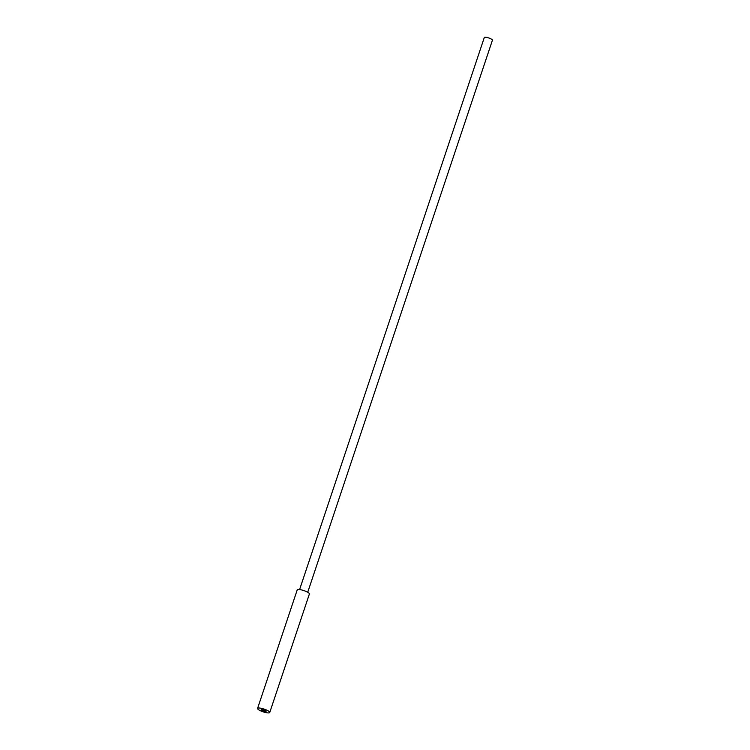 <?xml version="1.0" encoding="UTF-8"?>
<svg xmlns="http://www.w3.org/2000/svg" width="750" height="750" viewBox="0 0 750 750"><rect width="100%" height="100%" fill="white"/><g stroke="black" fill="none" stroke-linecap="round" stroke-linejoin="round"><path stroke-width="1.12" d="M264.281 710.906L261.253 709.612L264.159 710.025L266.062 711.319L264.281 710.906M264.375 710.578L262.931 710.353L264.375 710.578M261.272 709.584A2.569 0.581 18.5 0 1 264.159 710.025A2.569 0.581 18.5 0 1 266.091 711.281A2.569 0.581 18.5 0 1 266.044 711.347A2.569 0.581 18.5 0 1 263.147 710.906A2.569 0.581 18.5 0 1 261.225 709.65A2.569 0.581 18.5 0 1 261.272 709.584M299.597 589.556L484.312 37.5A4.275 0.966 18.5 0 1 488.681 37.941A4.275 0.966 18.5 0 1 492.431 40.219L307.716 592.275M257.569 708.431L297.225 589.913A6.412 1.453 18.5 0 1 301.8 589.988A6.412 1.453 18.5 0 1 308.428 592.725A6.412 1.453 18.5 0 1 309.394 593.981L269.738 712.5A6.412 1.453 18.5 0 1 263.194 711.844A6.412 1.453 18.5 0 1 257.569 708.431A6.412 1.453 18.5 0 1 262.144 708.506A6.412 1.453 18.5 0 1 268.772 711.244A6.412 1.453 18.5 0 1 269.738 712.5"/></g></svg>
